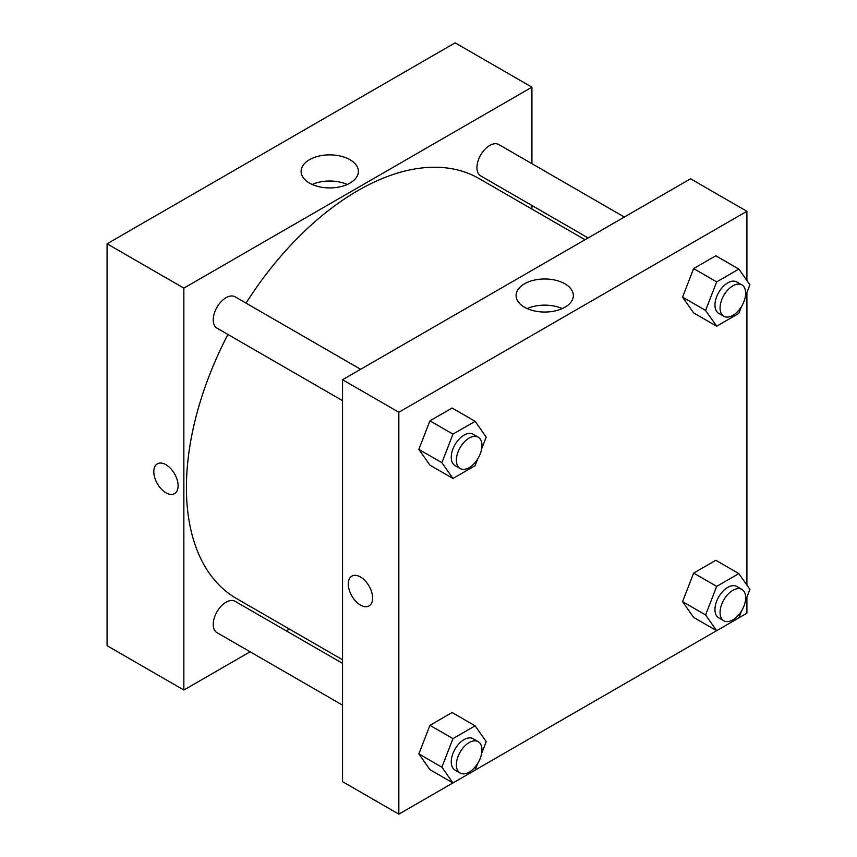 <?xml version="1.0" encoding="UTF-8"?>
<svg xmlns="http://www.w3.org/2000/svg" width="857" height="857" viewBox="0 0 857 857"><rect width="100%" height="100%" fill="white"/><g stroke="black" fill="none" stroke-linecap="round" stroke-linejoin="round"><path stroke-width="1.29" d="M107.082 243.795L107.082 645.707L107.082 243.795L455.142 42.85L107.082 243.795L183.859 288.123L531.918 87.178L531.918 163.687M360.626 369.292L235.086 296.811A18.093 10.445 120 0 0 216.992 307.256A18.093 10.445 120 0 0 216.992 328.156L342.532 400.637M342.532 663.339L235.086 601.314A18.093 10.445 120 0 0 216.992 611.759A18.093 10.445 120 0 0 216.992 632.659L342.532 705.14M250.115 651.781L183.859 690.035L183.859 288.123M286.313 630.881L289.42 629.092M531.918 205.476L531.918 209.076M624.335 217.035L498.795 144.554A18.093 10.445 120 0 0 480.691 155.01A18.093 10.445 120 0 0 480.691 175.899L588.138 237.935M227.93 334.466A242.499 140.002 120 0 0 186.419 487.601A242.499 140.002 120 0 0 236.639 598.615L342.532 659.751M585.031 239.735L479.138 178.599A242.499 140.002 120 0 0 246.023 303.121M183.859 690.035L107.082 645.707M349.988 159.713A28.635 16.529 180 0 1 358.376 171.4A28.635 16.529 180 0 1 329.741 187.929A28.635 16.529 180 0 1 301.107 171.4A28.635 16.529 180 0 1 318.783 156.124A28.635 16.529 180 0 1 349.988 159.713M531.918 87.178L455.142 42.85M157.356 463.851A17.194 9.93 -120 0 0 154.721 477.628A17.194 9.93 -120 0 0 165.947 492.775A17.194 9.93 60 0 1 154.71 477.628A17.194 9.93 60 0 1 157.345 463.851A17.194 9.93 60 0 1 174.539 473.771A17.194 9.93 60 0 1 174.539 493.621A17.194 9.93 60 0 1 165.947 492.775A17.194 9.93 -120 0 0 174.539 493.621M347.256 184.469A28.635 16.529 0 0 0 312.216 184.469M452.914 782.934L398.837 814.15L342.532 781.648L342.532 379.737L690.592 178.792L746.897 211.293L746.897 280.55M475.164 770.089L716.623 630.677M738.863 617.833L746.897 613.205L746.897 597.136M418.848 449.389L429.935 465.158L418.848 449.389L429.935 420.83L418.848 449.389L441.88 462.694L452.967 434.124L475.132 421.333L486.208 437.102L481.655 448.822M452.1 408.028L429.935 420.83L452.1 408.028L475.132 421.333M682.558 297.143L693.634 312.912L682.558 297.143L693.634 268.584L682.558 297.143L705.59 310.438L716.677 281.878L738.841 269.077L749.918 284.845L745.365 296.576M715.799 255.782L693.634 268.584L715.799 255.782L738.841 269.077M682.558 601.646L693.634 617.415L682.558 601.646L693.634 573.087L682.558 601.646L705.59 614.94L716.677 586.381L738.841 573.59L749.918 589.348L745.365 601.078M715.799 560.285L693.634 573.087L715.799 560.285L738.841 573.59M398.837 814.15L398.837 412.238L746.897 211.293M746.897 292.633L746.897 585.052M418.848 753.892L429.935 769.661L418.848 753.892L429.935 725.333L418.848 753.892L441.88 767.197L452.967 738.627L475.132 725.836L486.208 741.605L481.655 753.335M452.1 712.531L429.935 725.333L452.1 712.531L475.132 725.836M524.473 307.202A28.635 16.529 180 0 1 516.085 295.515A28.635 16.529 180 0 1 544.72 278.986A28.635 16.529 180 0 1 573.344 295.515A28.635 16.529 180 0 1 555.668 310.791A28.635 16.529 180 0 1 524.473 307.202M398.837 412.238L342.532 379.737M372.602 598.047A17.194 9.93 60 0 1 369.046 605.92A17.194 9.93 60 0 1 351.852 596.001A17.194 9.93 60 0 1 351.852 576.14A17.194 9.93 60 0 1 365.103 580.746A17.194 9.93 60 0 1 372.602 598.047M562.235 308.584A28.635 16.529 0 0 0 527.194 308.584M351.852 576.14A17.194 9.93 -120 0 0 351.852 595.99A17.194 9.93 -120 0 0 369.046 605.92M477.81 458.752L475.132 465.662L452.967 478.452L441.88 462.694M478.217 437.177L473.096 434.22A18.093 10.445 120 0 0 459.148 439.073A18.093 10.445 120 0 0 451.253 457.284A18.093 10.445 120 0 0 455.003 465.565L460.123 468.522A18.093 10.445 120 0 0 478.217 458.077A18.093 10.445 120 0 0 478.217 437.177A18.093 10.445 120 0 0 464.269 442.019A18.093 10.445 120 0 0 456.374 460.241A18.093 10.445 120 0 0 460.123 468.522M452.967 478.452L429.935 465.158M452.967 434.124L429.935 420.83M741.509 306.506L738.841 313.405L716.677 326.206L705.59 310.438M741.916 284.931L736.806 281.974A18.093 10.445 120 0 0 722.858 286.816A18.093 10.445 120 0 0 714.963 305.028A18.093 10.445 120 0 0 718.702 313.319L723.822 316.276A18.093 10.445 120 0 0 741.916 305.82A18.093 10.445 120 0 0 741.916 284.931A18.093 10.445 120 0 0 727.979 289.773A18.093 10.445 120 0 0 720.073 307.984A18.093 10.445 120 0 0 723.822 316.276M716.677 326.206L693.634 312.912M716.677 281.878L693.634 268.584M477.81 763.266L475.132 770.164L452.967 782.955L441.88 767.197M478.217 741.68L473.096 738.723A18.093 10.445 120 0 0 459.148 743.576A18.093 10.445 120 0 0 451.253 761.787A18.093 10.445 120 0 0 455.003 770.068L460.123 773.025A18.093 10.445 120 0 0 478.217 762.58A18.093 10.445 120 0 0 478.217 741.68A18.093 10.445 120 0 0 464.269 746.533A18.093 10.445 120 0 0 456.374 764.744A18.093 10.445 120 0 0 460.123 773.025M452.967 782.955L429.935 769.661M452.967 738.627L429.935 725.333M741.509 611.009L738.841 617.908L716.677 630.709L705.59 614.94M741.916 589.434L736.806 586.477A18.093 10.445 120 0 0 722.858 591.319A18.093 10.445 120 0 0 714.963 609.531A18.093 10.445 120 0 0 718.702 617.822L723.822 620.779A18.093 10.445 120 0 0 741.916 610.323A18.093 10.445 120 0 0 741.916 589.434A18.093 10.445 120 0 0 727.979 594.276A18.093 10.445 120 0 0 720.073 612.487A18.093 10.445 120 0 0 723.822 620.779M716.677 630.709L693.634 617.415M716.677 586.381L693.634 573.087"/></g></svg>
